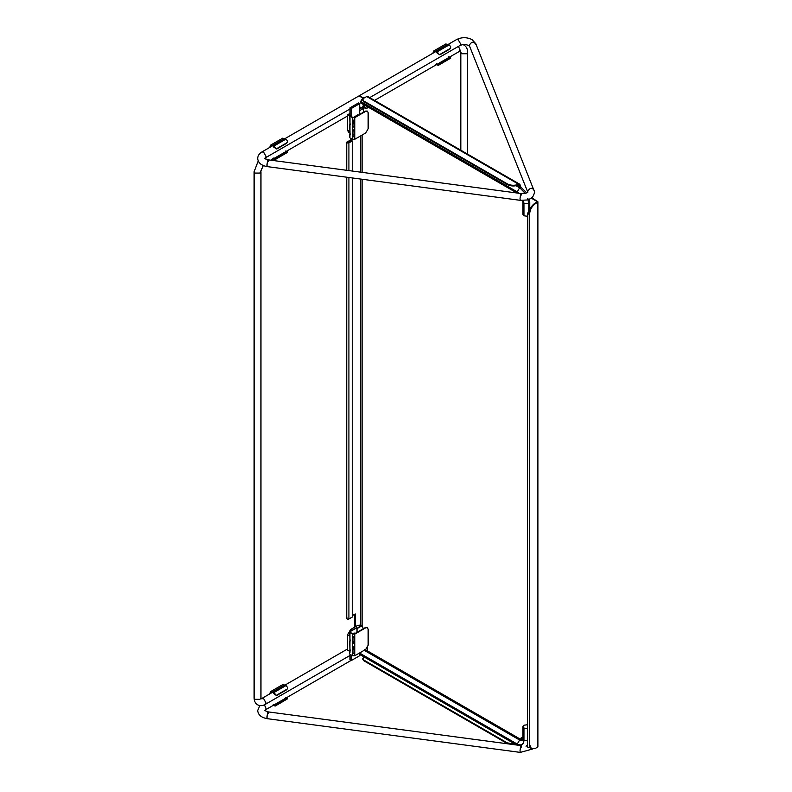 <?xml version="1.0" encoding="UTF-8"?>
<svg xmlns="http://www.w3.org/2000/svg" width="792" height="792" viewBox="0 0 792 792"><rect width="100%" height="100%" fill="white"/><g stroke="black" fill="none" stroke-linecap="round" stroke-linejoin="round"><path stroke-width="1.19" d="M285.08 138.58L359.053 95.872L362.479 97.852M362.756 97.634L359.212 95.792M362.904 104.059L363.271 105.752L362.568 107.316L363.34 105.722L363.003 104.118M354.034 130.096L352.846 130.126M363.3 112.296L363.3 108.524L359.677 110.623M360.885 107.128L359.677 107.831M350.005 113.414L347.589 114.81M347.589 115.969L347.589 130.165L348.48 132.115L349.658 132.799M363.3 108.524L361.885 107.712M348.589 115.385L349.47 115.899M353.44 634.065L353.707 633.244M350.005 651.519L347.589 650.123L347.589 634.768L350.608 629.531L357.865 625.343L360.004 625.136L362.419 626.522L363.3 628.759M353.638 633.293L353.054 633.986M357.024 628.62L360.281 626.739L362.419 626.522M359.677 114.394L359.677 103.643L351.212 108.524L351.212 116.483M352.846 123.948L354.153 123.582M359.677 103.643L358.469 102.94L350.005 107.831L349.945 136.481M350.005 107.831L351.212 108.524M359.677 652.915L359.677 655.707L351.212 660.587L350.005 659.894L350.005 654.311M351.212 660.587L351.212 655.004M352.846 636.332L352.846 643.312L354.153 642.144M516.948 192.991L361.39 103.188L360.697 101.515L363.053 97.436L365.201 97.406M527.383 216.265L523.957 215.8L522.859 214.375L522.859 202.089L523.829 203.445L523.403 200.485M516.632 745.015L361.39 655.38L360.697 653.855L361.033 652.123M527.383 724.759L523.957 725.215L522.859 726.65L523.957 728.076L527.383 728.541M354.658 627.195L354.658 614.295M346.728 170.3L346.728 142.332L351.995 138.986M355.262 626.848L355.262 613.939L352.242 615.691M347.708 142.51L352.608 139.333M347.104 141.817C346.54 142.837 347.143 143.184 348.916 142.857L348.916 170.597M348.916 177.497L348.916 619.007C347.143 619.334 346.54 618.978 347.104 617.958M347.708 142.164L348.312 142.51L347.708 142.164M521.116 739.619L521.7 737.491M537.313 745.678L537.313 202.534L537.887 201.732L531.739 197.713M520.918 187.308L519.879 184.308L517.612 184.635C513.869 185.694 510.424 185.437 507.296 183.843L363.795 101L362.795 99.604L363.795 98.208L366.696 96.535L368.092 97.337M367.052 108.514L363.023 106.682M348.916 619.007L352.242 617.087L352.242 177.943M352.242 171.042L352.242 140.936L348.916 142.857M367.488 647.519L367.488 652.054M520.671 739.362L521.037 738.015L522.859 738.025M521.641 737.659L522.205 737.649M537.313 202.534L535.679 203.475C532.006 206.009 529.996 209.494 529.64 213.939L529.026 213.593C529.412 209.157 531.432 205.672 535.075 203.128L536.709 202.178L536.709 201.277L536.709 202.178L536.709 201.277L531.214 198.099M520.146 186.863L519.908 185.684L518.671 184.972L517.612 185.328C513.859 186.407 510.424 186.15 507.296 184.546L363.795 101.703L362.855 99.96M367.488 106.702L366.775 108.732L362.409 107.039M352.242 140.936L351.638 140.59L348.312 142.51M520.512 185.338L518.671 184.972L518.671 184.279L366.696 96.535M529.64 213.939L529.571 747.222L529.64 744.737L531.402 748.648L535.679 748.222L537.313 747.282M516.176 744.747L515.533 744.866M507.741 743.827L363.795 660.736L362.855 658.993M529.026 213.593L528.363 213.276L528.967 213.632M529.64 747.074L531.115 748.45M515.245 744.203L507.296 742.886L503.405 740.649L363.795 660.043L362.795 658.647L364.211 657.014M529.571 747.222C527.799 747.549 527.195 747.193 527.759 746.173M529.571 213.979C527.799 214.305 527.195 213.959 527.759 212.929L527.383 746.698M527.759 212.929L529.155 212.127M528.363 213.632L529.066 212.88M352.846 121.928L354.173 122.849L353.321 120.334M354.519 117.374L358.103 115.305M353.222 117.572L357.588 114.949L358.449 115.444M352.846 648.866L354.173 649.777L353.341 648.45L353.45 646.579M450.559 48.272L439.352 54.737L450.559 48.272L450.668 46.639L449.183 44.877L445.837 43.976L433.749 50.955L432.868 53.252M435.897 64.528L438.382 65.35L450.757 58.103L450.292 57.291L439.273 63.974L438.669 65.083L436.501 63.835M437.441 64.093L449.767 57.113L450.608 57.38M449.767 57.113L448.589 56.846M439.56 54.628L436.491 52.559L438.56 53.579L437.095 51.856L433.749 50.955M439.144 54.559L438.56 53.579M439.629 63.449L450.292 57.291L440.095 62.835L439.273 63.974M449.519 57.39L440.095 62.835M440.045 54.658L449.559 49.163M287.367 142.491L276.161 148.955L287.367 142.491L287.476 140.857L285.981 139.095L282.645 138.194L270.557 145.174L269.666 147.47M272.695 158.746L275.19 159.568L287.565 152.321L287.09 151.51L276.081 158.192L275.477 159.301L273.299 158.054M274.25 158.311L286.843 151.312M286.565 151.331L285.397 151.064M276.368 148.846L273.299 146.777L275.368 147.797L273.893 146.075L270.557 145.174M275.943 148.777L275.368 147.797M276.438 157.667L287.09 151.51L276.903 157.054L276.081 158.192M286.328 151.609L276.903 157.054M276.853 148.876L286.367 143.382M287.367 688.961L276.161 695.435L287.367 688.961L287.476 687.337L285.981 685.575L282.645 684.664L270.557 691.644L269.666 693.95M272.695 705.226L275.19 706.048L287.565 698.801L287.09 697.99L276.081 704.662L275.477 705.781L273.299 704.524M274.25 704.791L286.843 697.782M286.565 697.802L285.397 697.544M276.368 695.317L273.299 693.257L275.368 694.267L273.893 692.554L270.557 691.644M275.943 695.257L275.368 694.267M276.438 704.147L287.09 697.99L276.903 703.524L276.081 704.662M286.328 698.089L276.903 703.524M276.853 695.346L286.367 689.862M354.153 126.274L353.222 126.987M352.846 131.135L354.153 130.799M354.153 130.314L352.846 130.947M352.846 135.224L354.153 134.472M367.24 111.058L365.36 111.108L354.42 117.424L352.846 117.424L350.312 115.959L350.312 115.058M350.113 124.631L349.658 117.513M350.113 134.402L349.658 127.284M349.945 114.84L349.945 116.167L352.49 117.632L354.786 117.632L354.786 139.273L352.49 139.273L352.49 117.632M354.153 129.759L354.153 136.739L352.846 136.62L352.846 129.64M354.153 119.988L354.153 126.968L352.846 126.849L352.846 119.869M349.945 137.808L352.49 139.273M352.846 126.849L354.39 127.225L354.39 120.245L352.49 120.077M352.846 136.62L354.39 136.996L354.39 130.017L352.49 129.848M354.786 139.273L365.726 132.957L368.141 128.769L368.141 112.711L367.429 111.147L365.726 111.316L354.786 117.632M352.985 633.956L353.994 633.056L355.667 633.174M354.153 637.491L352.846 637.827M357.024 632.392L357.024 627.65L350.312 631.521L350.312 632.422L350.312 631.521L350.312 632.422L352.846 633.887L354.42 633.887L365.36 627.571L367.429 627.62L365.726 627.789L354.786 634.105L354.786 655.736L352.49 655.736L352.49 634.105L349.945 632.64L349.945 652.945M354.153 637.006L352.846 637.649M357.024 627.65L349.945 631.313L349.945 632.64L349.945 631.313M350.113 641.094L349.658 633.976M350.113 650.866L349.658 643.747M354.153 646.222L354.153 653.202L352.846 653.083L352.846 646.104M349.945 654.271L352.49 655.736M354.153 643.431L352.49 643.52L354.153 643.431L354.153 636.451M352.846 653.083L354.39 653.459L354.39 646.48L352.49 646.312M354.39 643.688L354.39 636.709L352.49 636.54M352.49 634.105L354.786 634.105M354.786 655.736L365.726 649.42L368.141 645.232L368.141 629.185L367.429 627.62M350.005 108.989L265.31 157.885L266.023 156.321L263.597 152.133L261.895 151.965C259.232 153.49 257.826 155.648 257.677 158.42C258.113 162.845 261.31 165.577 267.27 166.617L266.953 165.152C267.468 160.251 267.983 158.964 268.488 161.301M521.532 195.03C521.017 192.694 520.512 193.981 519.997 198.871L520.314 200.336L526.918 199.99C529.878 198.228 532.283 200.257 534.649 192.139L475.774 43.669L472.022 39.6C466.854 37.066 461.687 37.066 456.509 39.6L458.221 39.768L460.637 43.956L459.934 45.52L369.715 97.614M534.343 190.585C532.125 187.268 529.907 187.565 527.68 191.476L527.769 192.09M527.838 192.298L469.26 45.382C471.488 41.471 473.705 41.174 475.923 44.501M351.005 660.469L265.31 709.949L266.023 708.385L264.419 704.831M259.835 705.583L257.677 710.473C258.113 714.909 261.31 717.641 267.27 718.671L266.953 717.206C267.468 712.305 267.983 711.028 268.488 713.354M521.532 747.084C521.017 744.757 520.512 746.034 519.997 750.935L520.314 752.4L532.571 749.024M265.924 159.251L265.033 158.054M258.212 160.954L254.113 171.686L255.113 173.082L259.954 173.082L263.291 165.558M260.954 171.686L260.954 697.93L259.954 699.326L255.113 699.326L254.113 697.93L254.113 171.686M254.113 697.93C254.143 701.068 255.301 703.355 257.588 704.801C259.984 706.058 262.548 705.919 265.29 704.375L265.993 702.811L263.578 698.623L260.855 698.821M460.825 150.213L460.825 52.341L461.825 53.737L466.656 53.737L467.666 52.341L467.666 154.163M458.439 46.382L460.013 49.906L459.301 51.47L460.588 51.005M347.589 130.165L350.005 131.561M360.281 626.739L357.865 625.343M351.816 630.224L350.608 629.531M350.005 636.164L347.589 634.768M354.242 642.094L353.034 641.391M360.697 101.653L517.245 192.04L517.463 193.06M516.018 185.744L519.601 187.813L517.245 191.902L360.697 101.515M363.053 97.436L364.102 98.04M518.918 193.258L517.245 192.04M517.245 191.902L519.116 193.278M523.502 200.475L523.957 203.514L528.67 203.514L527.749 198.406M525.254 193.357L519.72 187.744L525.393 193.317M363.182 97.366L364.221 97.97M516.196 185.704L519.72 187.744L521.393 187.575L526.739 192.822M523.829 203.445L523.829 215.731M527.888 198.366L528.789 203.445L528.67 212.405M523.957 215.8L523.957 203.514M528.789 212.335L529.432 199.109M360.697 653.855L517.245 744.232L517.394 745.114M364.201 650.301L519.601 740.015L517.245 744.094L360.697 653.717M526.017 746.232L527.383 744.985M527.383 740.827L523.957 740.362C523.532 744.787 521.294 746.084 517.245 744.232M517.245 744.094C521.215 745.906 523.413 744.638 523.829 740.292L522.859 738.936L522.562 740.332L519.601 740.015L364.33 650.222M527.383 745.074L526.136 746.163L527.383 745.222M523.957 740.362L523.957 728.076M364.845 649.4L521.393 739.778L519.72 739.946L522.591 740.312M523.829 728.006L523.829 740.292M360.518 135.957L360.518 172.141M360.518 179.041L360.518 625.433M362.092 626.333L362.092 179.249M362.092 172.349L362.092 135.056M519.908 185.684L518.671 184.972M365.666 108.217L365.062 108.563M517.612 184.635L517.612 185.328M363.795 101L363.795 101.703M507.296 184.546L507.296 183.843M535.075 203.128L535.679 203.475M363.795 660.043L363.795 660.736M507.296 743.589L507.296 742.886M354.153 120.731L353.291 120.889M354.153 648.183L353.341 648.45M447.975 44.184L435.877 51.163M437.095 51.856L449.183 44.877M284.773 138.402L272.686 145.381M273.893 146.075L285.981 139.095M284.773 684.882L272.686 691.861M273.893 692.554L285.981 685.575M265.31 157.885L264.488 158.578M264.518 158.42L268.171 159.835L521.215 193.565C525.284 193.486 527.502 192.961 527.838 191.981L527.818 192.139M360.924 102.683L359.469 103.524M267.27 166.617L520.314 200.336M261.895 151.965L272.993 145.56M469.418 46.213L468.607 45.52C465.716 44.233 462.825 44.233 459.934 45.52M359.35 95.693L436.184 51.341M448.272 44.362L456.509 39.6M265.31 709.949L264.488 710.632M264.518 710.473L268.171 711.889L521.215 745.618M360.875 654.776L359.677 655.459M267.27 718.671L520.314 752.4M362.568 107.316L359.677 108.989M350.005 114.573L270.963 160.202M261.013 698.881L260.954 697.93M261.865 698.455L272.993 692.03M285.08 685.05L347.589 648.965M350.005 655.459L265.29 704.375M462.993 44.609L464.003 45.085C466.409 46.579 467.627 49.005 467.666 52.341M460.825 52.341L460.538 50.965M459.301 51.47L374.547 100.406M365.558 105.593L362.627 107.286M522.661 200.495L522.859 202.089M517.532 185.358L521.393 187.575M529.769 209.831L529.769 202.089M522.859 726.65L522.859 738.936M521.393 739.778L522.75 740.223M346.728 177.2L346.728 618.483M519.879 184.308L367.686 96.436M537.887 746.48L537.887 201.732M362.795 99.604L362.795 100.307M531.402 748.648L530.798 748.301M362.795 659.34L362.795 658.647M449.688 57.143L439.58 62.984M449.876 49.054L439.956 54.777M287.417 151.599L286.853 151.272M286.496 151.361L276.388 157.202M286.684 143.273L276.764 148.995M287.417 698.079L286.853 697.752M286.496 697.841L276.388 703.672M286.684 689.753L276.764 695.475M349.47 124.928L349.47 127.72M349.47 134.699L349.47 137.145M349.47 115.503L349.47 117.949M349.47 641.391L349.47 644.183M349.47 651.163L349.47 653.608M349.47 631.976L349.47 634.412"/></g></svg>
